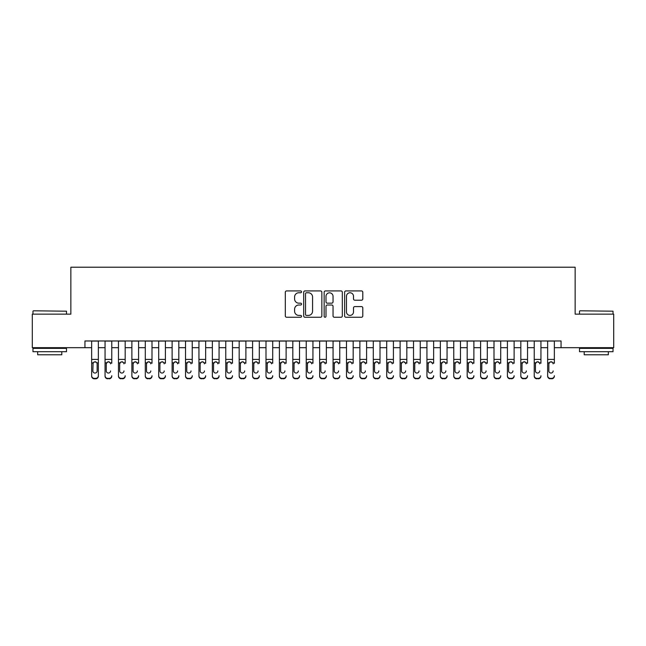 <?xml version="1.0" encoding="UTF-8"?>
<svg xmlns="http://www.w3.org/2000/svg" width="646" height="646" viewBox="0 0 646 646"><rect width="100%" height="100%" fill="white"/><g stroke="black" fill="none" stroke-linecap="round" stroke-linejoin="round"><path stroke-width="0.97" d="M301.545 291.847A0.921 0.921 0 0 0 300.624 290.926L286.63 290.926A1.316 1.316 0 0 0 285.314 292.242L285.314 315.934A1.316 1.316 0 0 0 286.63 317.251L300.624 317.251A0.921 0.921 0 0 0 301.545 316.33A0.921 0.921 0 0 0 300.624 315.41L298.807 315.41A4.215 4.215 0 0 1 294.6 311.194L294.6 309.224A4.215 4.215 0 0 1 298.807 305.009L300.624 305.009A0.921 0.921 0 0 0 301.545 304.088A0.921 0.921 0 0 0 300.624 303.168L298.807 303.168A4.215 4.215 0 0 1 294.6 298.953L294.6 296.982A4.215 4.215 0 0 1 298.807 292.767L300.624 292.767A0.921 0.921 0 0 0 301.545 291.847M361.477 300.204A1.316 1.316 0 0 0 362.794 298.888L362.794 292.242A1.316 1.316 0 0 0 361.477 290.926L345.941 290.926A1.316 1.316 0 0 0 344.625 292.242L344.625 315.934A1.316 1.316 0 0 0 345.941 317.251L361.477 317.251A1.316 1.316 0 0 0 362.794 315.934L362.794 307.908A1.316 1.316 0 0 0 361.477 306.592L354.824 306.592A1.316 1.316 0 0 0 353.507 307.908L353.507 311.889A3.521 3.521 0 0 1 349.987 315.41A3.521 3.521 0 0 1 346.466 311.889L346.466 296.288A3.521 3.521 0 0 1 349.987 292.767A3.521 3.521 0 0 1 353.507 296.288L353.507 298.888A1.316 1.316 0 0 0 354.824 300.204L361.477 300.204M84.941 347.677L32.3 347.677L32.3 314.15L70.858 314.15L70.858 267.21L575.142 267.21L575.142 314.15L613.7 314.15L613.7 347.677L561.059 347.677L561.059 340.975L84.941 340.975L84.941 347.677L91.643 347.677M321.845 292.242A1.316 1.316 0 0 0 320.529 290.926L305.001 290.926A1.316 1.316 0 0 0 303.685 292.242L303.685 315.934A1.316 1.316 0 0 0 305.001 317.251L320.529 317.251A1.316 1.316 0 0 0 321.845 315.934L321.845 292.242M325.471 290.926L340.999 290.926A1.316 1.316 0 0 1 342.315 292.242L342.315 315.934A1.316 1.316 0 0 1 340.999 317.251L334.353 317.251A1.316 1.316 0 0 1 333.037 315.934L333.037 306.325A1.316 1.316 0 0 0 331.721 305.009L327.312 305.009A1.316 1.316 0 0 0 325.996 306.325L325.996 316.33A0.921 0.921 0 0 1 325.075 317.251A0.921 0.921 0 0 1 324.155 316.33L324.155 292.242A1.316 1.316 0 0 1 325.471 290.926M98.353 347.677L105.056 347.677M111.766 347.677L118.468 347.677M125.179 347.677L131.881 347.677M138.591 347.677L145.293 347.677M152.004 347.677L158.706 347.677M165.408 347.677L172.119 347.677M178.821 347.677L185.531 347.677M192.233 347.677L198.944 347.677M205.646 347.677L212.356 347.677M219.059 347.677L225.761 347.677M232.471 347.677L239.173 347.677M245.884 347.677L252.586 347.677M259.296 347.677L265.999 347.677M272.709 347.677L279.411 347.677M286.121 347.677L292.824 347.677M299.526 347.677L306.236 347.677M312.939 347.677L319.649 347.677M326.351 347.677L333.061 347.677M339.764 347.677L346.474 347.677M353.176 347.677L359.879 347.677M366.589 347.677L373.291 347.677M380.001 347.677L386.704 347.677M393.414 347.677L400.116 347.677M406.827 347.677L413.529 347.677M420.239 347.677L426.941 347.677M433.644 347.677L440.354 347.677M447.056 347.677L453.767 347.677M460.469 347.677L467.179 347.677M473.881 347.677L480.592 347.677M487.294 347.677L493.996 347.677M500.707 347.677L507.409 347.677M514.119 347.677L520.821 347.677M527.532 347.677L534.234 347.677M540.944 347.677L547.647 347.677M554.357 347.677L561.059 347.677M306.446 292.767A0.921 0.921 0 0 0 305.526 293.688L305.526 314.489A0.921 0.921 0 0 0 306.446 315.41L308.352 315.41A4.215 4.215 0 0 0 312.567 311.194L312.567 296.982A4.215 4.215 0 0 0 308.352 292.767L306.446 292.767M333.037 296.353A3.521 3.521 0 0 0 329.517 292.832A3.521 3.521 0 0 0 325.996 296.353L325.996 301.852A1.316 1.316 0 0 0 327.312 303.168L331.721 303.168A1.316 1.316 0 0 0 333.037 301.852L333.037 296.353M91.643 363.286L91.643 375.714A2.681 2.665 -0 0 0 94.332 378.37L95.673 378.37A2.681 2.665 -0 0 0 98.353 375.714L98.353 376.134A2.681 2.665 180 0 1 95.673 378.79L95.673 378.37M97.142 370.925L97.142 363.86L97.142 370.925A2.148 2.132 180 0 1 95.002 373.049A2.148 2.132 180 0 0 97.142 370.925M92.854 371.345L92.854 370.925A2.148 2.132 180 0 0 95.002 373.049M93.88 362.018L92.854 363.69M96.117 362.018L95.002 361.703L96.908 362.866L97.142 363.86M98.353 340.975L98.353 375.714M91.643 340.975L91.643 376.134A2.681 2.665 180 0 0 94.332 378.79L95.673 378.79M91.643 362.866L93.089 362.866L92.854 370.925M93.089 362.866L95.002 361.703M33.374 310.799L66.498 311.194L33.374 310.799M49.734 351.699L32.97 351.699L32.97 348.347L66.498 348.347L66.498 351.699L49.734 351.699M61.806 351.699L61.806 354.783L37.662 354.783L37.662 351.699M579.906 310.799L613.03 311.194L579.906 310.799M596.266 351.699L579.502 351.699L579.502 348.347L613.03 348.347L613.03 351.699L596.266 351.699M608.338 351.699L608.338 354.783L584.194 354.783L584.194 351.699M105.056 340.975L105.056 375.714A2.681 2.665 -0 0 0 107.745 378.37L109.085 378.37A2.681 2.665 -0 0 0 111.766 375.714L111.766 376.134A2.681 2.665 180 0 1 109.085 378.79L109.085 378.37M111.766 363.286L111.766 340.975M110.555 371.345L110.555 370.925A2.148 2.132 180 0 1 108.415 373.049A2.148 2.132 180 0 0 110.555 370.925M106.267 371.345L106.267 370.925A2.148 2.132 180 0 0 108.415 373.049A2.148 2.132 180 0 1 106.267 370.925L106.267 363.69M107.293 362.018L106.267 363.86L106.501 362.866L108.415 361.703L110.321 362.866L110.555 363.86M109.529 362.018L108.415 361.703M118.468 340.975L118.468 375.714A2.681 2.665 -0 0 0 121.149 378.37L122.498 378.37A2.681 2.665 -0 0 0 125.179 375.714L125.179 376.134A2.681 2.665 180 0 1 122.498 378.79L122.498 378.37M125.179 363.286L125.179 340.975M123.967 371.345L123.967 370.925A2.148 2.132 180 0 1 121.828 373.049A2.148 2.132 180 0 0 123.967 370.925M119.68 371.345L119.68 370.925A2.148 2.132 180 0 0 121.828 373.049A2.148 2.132 180 0 1 119.68 370.925L119.68 363.69M120.705 362.018L119.68 363.86L119.914 362.866L121.828 361.703L123.733 362.866L123.967 363.86M122.942 362.018L121.828 361.703M131.881 340.975L131.881 375.714A2.681 2.665 -0 0 0 134.562 378.37L135.902 378.37A2.681 2.665 -0 0 0 138.591 375.714L138.591 376.134A2.681 2.665 180 0 1 135.902 378.79L135.902 378.37M138.591 363.286L138.591 340.975M137.38 371.345L137.38 370.925A2.148 2.132 180 0 1 135.232 373.049A2.148 2.132 180 0 0 137.38 370.925M133.092 371.345L133.092 370.925A2.148 2.132 180 0 0 135.232 373.049A2.148 2.132 180 0 1 133.092 370.925L133.092 363.69M134.118 362.018L133.092 363.86L133.326 362.866L135.232 361.703L137.146 362.866L137.38 363.86M136.354 362.018L135.232 361.703M145.293 340.975L145.293 375.714A2.681 2.665 -0 0 0 147.974 378.37L149.315 378.37A2.681 2.665 -0 0 0 152.004 375.714L152.004 376.134A2.681 2.665 180 0 1 149.315 378.79L149.315 378.37M152.004 363.286L152.004 340.975M150.793 371.345L150.793 370.925A2.148 2.132 180 0 1 148.645 373.049A2.148 2.132 180 0 0 150.793 370.925M146.505 371.345L146.505 370.925A2.148 2.132 180 0 0 148.645 373.049A2.148 2.132 180 0 1 146.505 370.925L146.505 363.69M147.53 362.018L146.505 363.86L146.739 362.866L148.645 361.703L150.558 362.866L150.793 363.86M149.767 362.018L148.645 361.703M107.745 378.37L109.085 378.79M107.745 378.79A2.681 2.665 180 0 1 105.056 376.134L105.056 375.714M121.149 378.37L122.498 378.79M121.149 378.79A2.681 2.665 180 0 1 118.468 376.134L118.468 375.714M134.562 378.37L135.902 378.79M134.562 378.79A2.681 2.665 180 0 1 131.881 376.134L131.881 375.714M147.974 378.37L149.315 378.79M147.974 378.79A2.681 2.665 180 0 1 145.293 376.134L145.293 375.714M158.706 340.975L158.706 375.714A2.681 2.665 -0 0 0 161.387 378.37L162.727 378.37A2.681 2.665 -0 0 0 165.408 375.714L165.408 376.134A2.681 2.665 180 0 1 162.727 378.79L162.727 378.37M165.408 363.286L165.408 340.975M164.205 371.345L164.205 370.925A2.148 2.132 180 0 1 162.057 373.049A2.148 2.132 180 0 0 164.205 370.925M159.909 371.345L159.909 370.925A2.148 2.132 180 0 0 162.057 373.049A2.148 2.132 180 0 1 159.909 370.925L159.909 363.69M160.943 362.018L159.909 363.86L160.151 362.866L162.057 361.703L163.971 362.866L164.205 363.86M163.18 362.018L162.057 361.703M161.387 378.37L162.727 378.79M161.387 378.79A2.681 2.665 180 0 1 158.706 376.134L158.706 375.714M172.119 340.975L172.119 375.714A2.681 2.665 -0 0 0 174.8 378.37L176.14 378.37A2.681 2.665 -0 0 0 178.821 375.714L178.821 376.134A2.681 2.665 180 0 1 176.14 378.79L176.14 378.37M178.821 363.286L178.821 340.975M177.618 371.345L177.618 370.925A2.148 2.132 180 0 1 175.47 373.049A2.148 2.132 180 0 0 177.618 370.925M173.322 371.345L173.322 370.925A2.148 2.132 180 0 0 175.47 373.049A2.148 2.132 180 0 1 173.322 370.925L173.322 363.69M174.347 362.018L173.322 363.86L173.564 362.866L175.47 361.703L177.375 362.866L177.618 363.86M176.592 362.018L175.47 361.703M174.8 378.37L176.14 378.79M174.8 378.79A2.681 2.665 180 0 1 172.119 376.134L172.119 375.714M185.531 340.975L185.531 375.714A2.681 2.665 -0 0 0 188.212 378.37L189.553 378.37A2.681 2.665 -0 0 0 192.233 375.714L192.233 376.134A2.681 2.665 180 0 1 189.553 378.79L189.553 378.37M192.233 363.286L192.233 340.975M191.03 371.345L191.03 370.925A2.148 2.132 180 0 1 188.882 373.049A2.148 2.132 180 0 0 191.03 370.925M186.734 371.345L186.734 370.925A2.148 2.132 180 0 0 188.882 373.049A2.148 2.132 180 0 1 186.734 370.925L186.734 363.69M187.76 362.018L186.734 363.86L186.977 362.866L188.882 361.703L190.788 362.866L191.03 363.86M190.005 362.018L188.882 361.703M188.212 378.37L189.553 378.79M188.212 378.79A2.681 2.665 180 0 1 185.531 376.134L185.531 375.714M198.944 340.975L198.944 375.714A2.681 2.665 -0 0 0 201.625 378.37L202.965 378.37A2.681 2.665 -0 0 0 205.646 375.714L205.646 376.134A2.681 2.665 180 0 1 202.965 378.79L202.965 378.37M205.646 363.286L205.646 340.975M204.443 371.345L204.443 370.925A2.148 2.132 180 0 1 202.295 373.049A2.148 2.132 180 0 0 204.443 370.925M200.147 371.345L200.147 370.925A2.148 2.132 180 0 0 202.295 373.049A2.148 2.132 180 0 1 200.147 370.925L200.147 363.69M201.172 362.018L200.147 363.86L200.389 362.866L202.295 361.703L204.201 362.866L204.443 363.86M203.417 362.018L202.295 361.703M201.625 378.37L202.965 378.79M201.625 378.79A2.681 2.665 180 0 1 198.944 376.134L198.944 375.714M212.356 340.975L212.356 375.714A2.681 2.665 -0 0 0 215.037 378.37L216.378 378.37A2.681 2.665 -0 0 0 219.059 375.714L219.059 376.134A2.681 2.665 180 0 1 216.378 378.79L216.378 378.37M219.059 363.286L219.059 340.975M217.855 371.345L217.855 370.925A2.148 2.132 180 0 1 215.707 373.049A2.148 2.132 180 0 0 217.855 370.925M213.56 371.345L213.56 370.925A2.148 2.132 180 0 0 215.707 373.049A2.148 2.132 180 0 1 213.56 370.925L213.56 363.69M214.585 362.018L213.56 363.86L213.794 362.866L215.707 361.703L217.613 362.866L217.855 363.86M216.822 362.018L215.707 361.703M215.037 378.37L216.378 378.79M215.037 378.79A2.681 2.665 180 0 1 212.356 376.134L212.356 375.714M225.761 340.975L225.761 375.714A2.681 2.665 -0 0 0 228.45 378.37L229.79 378.37A2.681 2.665 -0 0 0 232.471 375.714L232.471 376.134A2.681 2.665 180 0 1 229.79 378.79L229.79 378.37M232.471 363.286L232.471 340.975M231.26 371.345L231.26 370.925A2.148 2.132 180 0 1 229.12 373.049A2.148 2.132 180 0 0 231.26 370.925M226.972 371.345L226.972 370.925A2.148 2.132 180 0 0 229.12 373.049A2.148 2.132 180 0 1 226.972 370.925L226.972 363.69M227.998 362.018L226.972 363.86L227.206 362.866L229.12 361.703L231.026 362.866L231.26 363.86M230.234 362.018L229.12 361.703M228.45 378.37L229.79 378.79M228.45 378.79A2.681 2.665 180 0 1 225.761 376.134L225.761 375.714M239.173 340.975L239.173 375.714A2.681 2.665 -0 0 0 241.862 378.37L243.203 378.37A2.681 2.665 -0 0 0 245.884 375.714L245.884 376.134A2.681 2.665 180 0 1 243.203 378.79L243.203 378.37M245.884 363.286L245.884 340.975M244.672 371.345L244.672 370.925A2.148 2.132 180 0 1 242.533 373.049A2.148 2.132 180 0 0 244.672 370.925M240.385 371.345L240.385 370.925A2.148 2.132 180 0 0 242.533 373.049A2.148 2.132 180 0 1 240.385 370.925L240.385 363.69M241.41 362.018L240.385 363.86L240.619 362.866L242.533 361.703L244.438 362.866L244.672 363.86M243.647 362.018L242.533 361.703M241.862 378.37L243.203 378.79M241.862 378.79A2.681 2.665 180 0 1 239.173 376.134L239.173 375.714M252.586 340.975L252.586 375.714A2.681 2.665 -0 0 0 255.267 378.37L256.615 378.37A2.681 2.665 -0 0 0 259.296 375.714L259.296 376.134A2.681 2.665 180 0 1 256.615 378.79L256.615 378.37M259.296 363.286L259.296 340.975M258.085 371.345L258.085 370.925A2.148 2.132 180 0 1 255.945 373.049A2.148 2.132 180 0 0 258.085 370.925M253.797 371.345L253.797 370.925A2.148 2.132 180 0 0 255.945 373.049A2.148 2.132 180 0 1 253.797 370.925L253.797 363.69M254.823 362.018L253.797 363.86L254.031 362.866L255.945 361.703L257.851 362.866L258.085 363.86M257.06 362.018L255.945 361.703M255.267 378.37L256.615 378.79M255.267 378.79A2.681 2.665 180 0 1 252.586 376.134L252.586 375.714M265.999 340.975L265.999 375.714A2.681 2.665 -0 0 0 268.679 378.37L270.02 378.37A2.681 2.665 -0 0 0 272.709 375.714L272.709 376.134A2.681 2.665 180 0 1 270.02 378.79L270.02 378.37M272.709 363.286L272.709 340.975M271.498 371.345L271.498 370.925A2.148 2.132 180 0 1 269.35 373.049A2.148 2.132 180 0 0 271.498 370.925M267.21 371.345L267.21 370.925A2.148 2.132 180 0 0 269.35 373.049A2.148 2.132 180 0 1 267.21 370.925L267.21 363.69M268.235 362.018L267.21 363.86L267.444 362.866L269.35 361.703L271.263 362.866L271.498 363.86M270.472 362.018L269.35 361.703M268.679 378.37L270.02 378.79M268.679 378.79A2.681 2.665 180 0 1 265.999 376.134L265.999 375.714M279.411 340.975L279.411 375.714A2.681 2.665 -0 0 0 282.092 378.37L283.433 378.37A2.681 2.665 -0 0 0 286.121 375.714L286.121 376.134A2.681 2.665 180 0 1 283.433 378.79L283.433 378.37M286.121 363.286L286.121 340.975M284.91 371.345L284.91 370.925A2.148 2.132 180 0 1 282.762 373.049A2.148 2.132 180 0 0 284.91 370.925M280.622 371.345L280.622 370.925A2.148 2.132 180 0 0 282.762 373.049A2.148 2.132 180 0 1 280.622 370.925L280.622 363.69M281.648 362.018L280.622 363.86L280.857 362.866L282.762 361.703L284.676 362.866L284.91 363.86M283.885 362.018L282.762 361.703M282.092 378.37L283.433 378.79M282.092 378.79A2.681 2.665 180 0 1 279.411 376.134L279.411 375.714M292.824 340.975L292.824 375.714A2.681 2.665 -0 0 0 295.505 378.37L296.845 378.37A2.681 2.665 -0 0 0 299.526 375.714L299.526 376.134A2.681 2.665 180 0 1 296.845 378.79L296.845 378.37M299.526 363.286L299.526 340.975M298.323 371.345L298.323 370.925A2.148 2.132 180 0 1 296.175 373.049A2.148 2.132 180 0 0 298.323 370.925M294.027 371.345L294.027 370.925A2.148 2.132 180 0 0 296.175 373.049A2.148 2.132 180 0 1 294.027 370.925L294.027 363.69M295.06 362.018L294.027 363.86L294.269 362.866L296.175 361.703L298.089 362.866L298.323 363.86M297.297 362.018L296.175 361.703M295.505 378.37L296.845 378.79M295.505 378.79A2.681 2.665 180 0 1 292.824 376.134L292.824 375.714M306.236 340.975L306.236 375.714A2.681 2.665 -0 0 0 308.917 378.37L310.258 378.37A2.681 2.665 -0 0 0 312.939 375.714L312.939 376.134A2.681 2.665 180 0 1 310.258 378.79L310.258 378.37M312.939 363.286L312.939 340.975M311.735 371.345L311.735 370.925A2.148 2.132 180 0 1 309.587 373.049A2.148 2.132 180 0 0 311.735 370.925M307.439 371.345L307.439 370.925A2.148 2.132 180 0 0 309.587 373.049A2.148 2.132 180 0 1 307.439 370.925L307.439 363.69M308.465 362.018L307.439 363.86L307.682 362.866L309.587 361.703L311.493 362.866L311.735 363.86M310.71 362.018L309.587 361.703M308.917 378.37L310.258 378.79M308.917 378.79A2.681 2.665 180 0 1 306.236 376.134L306.236 375.714M319.649 340.975L319.649 375.714A2.681 2.665 -0 0 0 322.33 378.37L323.67 378.37A2.681 2.665 -0 0 0 326.351 375.714L326.351 376.134A2.681 2.665 180 0 1 323.67 378.79L323.67 378.37M326.351 363.286L326.351 340.975M325.148 371.345L325.148 370.925A2.148 2.132 180 0 1 323 373.049A2.148 2.132 180 0 0 325.148 370.925M320.852 371.345L320.852 370.925A2.148 2.132 180 0 0 323 373.049A2.148 2.132 180 0 1 320.852 370.925L320.852 363.69M321.878 362.018L320.852 363.86L321.094 362.866L323 361.703L324.906 362.866L325.148 363.86M324.122 362.018L323 361.703M322.33 378.37L323.67 378.79M322.33 378.79A2.681 2.665 180 0 1 319.649 376.134L319.649 375.714M333.061 340.975L333.061 375.714A2.681 2.665 -0 0 0 335.742 378.37L337.083 378.37A2.681 2.665 -0 0 0 339.764 375.714L339.764 376.134A2.681 2.665 180 0 1 337.083 378.79L337.083 378.37M339.764 363.286L339.764 340.975M338.561 371.345L338.561 370.925A2.148 2.132 180 0 1 336.413 373.049A2.148 2.132 180 0 0 338.561 370.925M334.265 371.345L334.265 370.925A2.148 2.132 180 0 0 336.413 373.049A2.148 2.132 180 0 1 334.265 370.925L334.265 363.69M335.29 362.018L334.265 363.86L334.507 362.866L336.413 361.703L338.318 362.866L338.561 363.86M337.535 362.018L336.413 361.703M335.742 378.37L337.083 378.79M335.742 378.79A2.681 2.665 180 0 1 333.061 376.134L333.061 375.714M346.474 340.975L346.474 375.714A2.681 2.665 -0 0 0 349.155 378.37L350.495 378.37A2.681 2.665 -0 0 0 353.176 375.714L353.176 376.134A2.681 2.665 180 0 1 350.495 378.79L350.495 378.37M353.176 363.286L353.176 340.975M351.973 371.345L351.973 370.925A2.148 2.132 180 0 1 349.825 373.049A2.148 2.132 180 0 0 351.973 370.925M347.677 371.345L347.677 370.925A2.148 2.132 180 0 0 349.825 373.049A2.148 2.132 180 0 1 347.677 370.925L347.677 363.69M348.703 362.018L347.677 363.86L347.911 362.866L349.825 361.703L351.731 362.866L351.973 363.86M350.94 362.018L349.825 361.703M349.155 378.37L350.495 378.79M349.155 378.79A2.681 2.665 180 0 1 346.474 376.134L346.474 375.714M359.879 340.975L359.879 375.714A2.681 2.665 -0 0 0 362.567 378.37L363.908 378.37A2.681 2.665 -0 0 0 366.589 375.714L366.589 376.134A2.681 2.665 180 0 1 363.908 378.79L363.908 378.37M366.589 363.286L366.589 340.975M365.378 371.345L365.378 370.925A2.148 2.132 180 0 1 363.238 373.049A2.148 2.132 180 0 0 365.378 370.925M361.09 371.345L361.09 370.925A2.148 2.132 180 0 0 363.238 373.049A2.148 2.132 180 0 1 361.09 370.925L361.09 363.69M362.115 362.018L361.09 363.86L361.324 362.866L363.238 361.703L365.143 362.866L365.378 363.86M364.352 362.018L363.238 361.703M362.567 378.37L363.908 378.79M362.567 378.79A2.681 2.665 180 0 1 359.879 376.134L359.879 375.714M373.291 340.975L373.291 375.714A2.681 2.665 -0 0 0 375.98 378.37L377.321 378.37A2.681 2.665 -0 0 0 380.001 375.714L380.001 376.134A2.681 2.665 180 0 1 377.321 378.79L377.321 378.37M380.001 363.286L380.001 340.975M378.79 371.345L378.79 370.925A2.148 2.132 180 0 1 376.65 373.049A2.148 2.132 180 0 0 378.79 370.925M374.502 371.345L374.502 370.925A2.148 2.132 180 0 0 376.65 373.049A2.148 2.132 180 0 1 374.502 370.925L374.502 363.69M375.528 362.018L374.502 363.86L374.737 362.866L376.65 361.703L378.556 362.866L378.79 363.86M377.765 362.018L376.65 361.703M375.98 378.37L377.321 378.79M375.98 378.79A2.681 2.665 180 0 1 373.291 376.134L373.291 375.714M386.704 340.975L386.704 375.714A2.681 2.665 -0 0 0 389.385 378.37L390.733 378.37A2.681 2.665 -0 0 0 393.414 375.714L393.414 376.134A2.681 2.665 180 0 1 390.733 378.79L390.733 378.37M393.414 363.286L393.414 340.975M392.203 371.345L392.203 370.925A2.148 2.132 180 0 1 390.055 373.049A2.148 2.132 180 0 0 392.203 370.925M387.915 371.345L387.915 370.925A2.148 2.132 180 0 0 390.055 373.049A2.148 2.132 180 0 1 387.915 370.925L387.915 363.69M388.94 362.018L387.915 363.86L388.149 362.866L390.055 361.703L391.969 362.866L392.203 363.86M391.177 362.018L390.055 361.703M389.385 378.37L390.733 378.79M389.385 378.79A2.681 2.665 180 0 1 386.704 376.134L386.704 375.714M400.116 340.975L400.116 375.714A2.681 2.665 -0 0 0 402.797 378.37L404.138 378.37A2.681 2.665 -0 0 0 406.827 375.714L406.827 376.134A2.681 2.665 180 0 1 404.138 378.79L404.138 378.37M406.827 363.286L406.827 340.975M405.615 371.345L405.615 370.925A2.148 2.132 180 0 1 403.467 373.049A2.148 2.132 180 0 0 405.615 370.925M401.327 371.345L401.327 370.925A2.148 2.132 180 0 0 403.467 373.049A2.148 2.132 180 0 1 401.327 370.925L401.327 363.69M402.353 362.018L401.327 363.86L401.562 362.866L403.467 361.703L405.381 362.866L405.615 363.86M404.59 362.018L403.467 361.703M402.797 378.37L404.138 378.79M402.797 378.79A2.681 2.665 180 0 1 400.116 376.134L400.116 375.714M413.529 340.975L413.529 375.714A2.681 2.665 -0 0 0 416.21 378.37L417.55 378.37A2.681 2.665 -0 0 0 420.239 375.714L420.239 376.134A2.681 2.665 180 0 1 417.55 378.79L417.55 378.37M420.239 363.286L420.239 340.975M419.028 371.345L419.028 370.925A2.148 2.132 180 0 1 416.88 373.049A2.148 2.132 180 0 0 419.028 370.925M414.74 371.345L414.74 370.925A2.148 2.132 180 0 0 416.88 373.049A2.148 2.132 180 0 1 414.74 370.925L414.74 363.69M415.766 362.018L414.74 363.86L414.974 362.866L416.88 361.703L418.794 362.866L419.028 363.86M418.002 362.018L416.88 361.703M416.21 378.37L417.55 378.79M416.21 378.79A2.681 2.665 180 0 1 413.529 376.134L413.529 375.714M426.941 340.975L426.941 375.714A2.681 2.665 -0 0 0 429.622 378.37L430.963 378.37A2.681 2.665 -0 0 0 433.644 375.714L433.644 376.134A2.681 2.665 180 0 1 430.963 378.79L430.963 378.37M433.644 363.286L433.644 340.975M432.44 371.345L432.44 370.925A2.148 2.132 180 0 1 430.293 373.049A2.148 2.132 180 0 0 432.44 370.925M428.145 371.345L428.145 370.925A2.148 2.132 180 0 0 430.293 373.049A2.148 2.132 180 0 1 428.145 370.925L428.145 363.69M429.178 362.018L428.145 363.86L428.387 362.866L430.293 361.703L432.206 362.866L432.44 363.86M431.415 362.018L430.293 361.703M429.622 378.37L430.963 378.79M429.622 378.79A2.681 2.665 180 0 1 426.941 376.134L426.941 375.714M440.354 340.975L440.354 375.714A2.681 2.665 -0 0 0 443.035 378.37L444.375 378.37A2.681 2.665 -0 0 0 447.056 375.714L447.056 376.134A2.681 2.665 180 0 1 444.375 378.79L444.375 378.37M447.056 363.286L447.056 340.975M445.853 371.345L445.853 370.925A2.148 2.132 180 0 1 443.705 373.049A2.148 2.132 180 0 0 445.853 370.925M441.557 371.345L441.557 370.925A2.148 2.132 180 0 0 443.705 373.049A2.148 2.132 180 0 1 441.557 370.925L441.557 363.69M442.583 362.018L441.557 363.86L441.799 362.866L443.705 361.703L445.611 362.866L445.853 363.86M444.828 362.018L443.705 361.703M443.035 378.37L444.375 378.79M443.035 378.79A2.681 2.665 180 0 1 440.354 376.134L440.354 375.714M453.767 340.975L453.767 375.714A2.681 2.665 -0 0 0 456.447 378.37L457.788 378.37A2.681 2.665 -0 0 0 460.469 375.714L460.469 376.134A2.681 2.665 180 0 1 457.788 378.79L457.788 378.37M460.469 363.286L460.469 340.975M459.266 371.345L459.266 370.925A2.148 2.132 180 0 1 457.118 373.049A2.148 2.132 180 0 0 459.266 370.925M454.97 371.345L454.97 370.925A2.148 2.132 180 0 0 457.118 373.049A2.148 2.132 180 0 1 454.97 370.925L454.97 363.69M455.995 362.018L454.97 363.86L455.212 362.866L457.118 361.703L459.023 362.866L459.266 363.86M458.24 362.018L457.118 361.703M456.447 378.37L457.788 378.79M456.447 378.79A2.681 2.665 180 0 1 453.767 376.134L453.767 375.714M467.179 340.975L467.179 375.714A2.681 2.665 -0 0 0 469.86 378.37L471.2 378.37A2.681 2.665 -0 0 0 473.881 375.714L473.881 376.134A2.681 2.665 180 0 1 471.2 378.79L471.2 378.37M473.881 363.286L473.881 340.975M472.678 371.345L472.678 370.925A2.148 2.132 180 0 1 470.53 373.049A2.148 2.132 180 0 0 472.678 370.925M468.382 371.345L468.382 370.925A2.148 2.132 180 0 0 470.53 373.049A2.148 2.132 180 0 1 468.382 370.925L468.382 363.69M469.408 362.018L468.382 363.86L468.625 362.866L470.53 361.703L472.436 362.866L472.678 363.86M471.653 362.018L470.53 361.703M469.86 378.37L471.2 378.79M469.86 378.79A2.681 2.665 180 0 1 467.179 376.134L467.179 375.714M480.592 340.975L480.592 375.714A2.681 2.665 -0 0 0 483.273 378.37L484.613 378.37A2.681 2.665 -0 0 0 487.294 375.714L487.294 376.134A2.681 2.665 180 0 1 484.613 378.79L484.613 378.37M487.294 363.286L487.294 340.975M486.091 371.345L486.091 370.925A2.148 2.132 180 0 1 483.943 373.049A2.148 2.132 180 0 0 486.091 370.925M481.795 371.345L481.795 370.925A2.148 2.132 180 0 0 483.943 373.049A2.148 2.132 180 0 1 481.795 370.925L481.795 363.69M482.82 362.018L481.795 363.86L482.029 362.866L483.943 361.703L485.849 362.866L486.091 363.86M485.057 362.018L483.943 361.703M483.273 378.37L484.613 378.79M483.273 378.79A2.681 2.665 180 0 1 480.592 376.134L480.592 375.714M493.996 340.975L493.996 375.714A2.681 2.665 -0 0 0 496.685 378.37L498.026 378.37A2.681 2.665 -0 0 0 500.707 375.714L500.707 376.134A2.681 2.665 180 0 1 498.026 378.79L498.026 378.37M500.707 363.286L500.707 340.975M499.495 371.345L499.495 370.925A2.148 2.132 180 0 1 497.355 373.049A2.148 2.132 180 0 0 499.495 370.925M495.207 371.345L495.207 370.925A2.148 2.132 180 0 0 497.355 373.049A2.148 2.132 180 0 1 495.207 370.925L495.207 363.69M496.233 362.018L495.207 363.86L495.442 362.866L497.355 361.703L499.261 362.866L499.495 363.86M498.47 362.018L497.355 361.703M496.685 378.37L498.026 378.79M496.685 378.79A2.681 2.665 180 0 1 493.996 376.134L493.996 375.714M507.409 340.975L507.409 375.714A2.681 2.665 -0 0 0 510.098 378.37L511.438 378.37A2.681 2.665 -0 0 0 514.119 375.714L514.119 376.134A2.681 2.665 180 0 1 511.438 378.79L511.438 378.37M514.119 363.286L514.119 340.975M512.908 371.345L512.908 370.925A2.148 2.132 180 0 1 510.768 373.049A2.148 2.132 180 0 0 512.908 370.925M508.62 371.345L508.62 370.925A2.148 2.132 180 0 0 510.768 373.049A2.148 2.132 180 0 1 508.62 370.925L508.62 363.69M509.646 362.018L508.62 363.86L508.854 362.866L510.768 361.703L512.674 362.866L512.908 363.86M511.882 362.018L510.768 361.703M510.098 378.37L511.438 378.79M510.098 378.79A2.681 2.665 180 0 1 507.409 376.134L507.409 375.714M520.821 340.975L520.821 375.714A2.681 2.665 -0 0 0 523.502 378.37L524.851 378.37A2.681 2.665 -0 0 0 527.532 375.714L527.532 376.134A2.681 2.665 180 0 1 524.851 378.79L524.851 378.37M527.532 363.286L527.532 340.975M526.32 371.345L526.32 370.925A2.148 2.132 180 0 1 524.172 373.049A2.148 2.132 180 0 0 526.32 370.925M522.033 371.345L522.033 370.925A2.148 2.132 180 0 0 524.172 373.049A2.148 2.132 180 0 1 522.033 370.925L522.033 363.69M523.058 362.018L522.033 363.86L522.267 362.866L524.172 361.703L526.086 362.866L526.32 363.86M525.295 362.018L524.172 361.703M523.502 378.37L524.851 378.79M523.502 378.79A2.681 2.665 180 0 1 520.821 376.134L520.821 375.714M534.234 340.975L534.234 375.714A2.681 2.665 -0 0 0 536.915 378.37L538.255 378.37A2.681 2.665 -0 0 0 540.944 375.714L540.944 376.134A2.681 2.665 180 0 1 538.255 378.79L538.255 378.37M540.944 363.286L540.944 340.975M539.733 371.345L539.733 370.925A2.148 2.132 180 0 1 537.585 373.049A2.148 2.132 180 0 0 539.733 370.925M535.445 371.345L535.445 370.925A2.148 2.132 180 0 0 537.585 373.049A2.148 2.132 180 0 1 535.445 370.925L535.445 363.69M536.471 362.018L535.445 363.86L535.679 362.866L537.585 361.703L539.499 362.866L539.733 363.86M538.707 362.018L537.585 361.703M536.915 378.37L538.255 378.79M536.915 378.79A2.681 2.665 180 0 1 534.234 376.134L534.234 375.714M547.647 340.975L547.647 375.714A2.681 2.665 -0 0 0 550.327 378.37L551.668 378.37A2.681 2.665 -0 0 0 554.357 375.714L554.357 376.134A2.681 2.665 180 0 1 551.668 378.79L551.668 378.37M554.357 363.286L554.357 340.975M553.146 371.345L553.146 370.925A2.148 2.132 180 0 1 550.998 373.049A2.148 2.132 180 0 0 553.146 370.925M548.858 371.345L548.858 370.925A2.148 2.132 180 0 0 550.998 373.049A2.148 2.132 180 0 1 548.858 370.925L548.858 363.69M549.883 362.018L548.858 363.86L549.092 362.866L550.998 361.703L552.911 362.866L553.146 363.86M552.12 362.018L550.998 361.703M550.327 378.37L551.668 378.79M550.327 378.79A2.681 2.665 180 0 1 547.647 376.134L547.647 375.714M96.908 362.866L98.353 362.866M91.643 359.402L98.353 359.402M91.643 341.064L98.353 341.064M94.332 378.37L94.332 378.79M110.321 362.866L111.766 362.866M105.056 362.866L106.501 362.866M105.056 359.402L111.766 359.402M105.056 341.064L111.766 341.064M123.733 362.866L125.179 362.866M118.468 362.866L119.914 362.866M118.468 359.402L125.179 359.402M118.468 341.064L125.179 341.064M137.146 362.866L138.591 362.866M131.881 362.866L133.326 362.866M131.881 359.402L138.591 359.402M131.881 341.064L138.591 341.064M150.558 362.866L152.004 362.866M145.293 362.866L146.739 362.866M145.293 359.402L152.004 359.402M145.293 341.064L152.004 341.064M163.971 362.866L165.408 362.866M158.706 362.866L160.151 362.866M158.706 359.402L165.408 359.402M158.706 341.064L165.408 341.064M177.375 362.866L178.821 362.866M172.119 362.866L173.564 362.866M172.119 359.402L178.821 359.402M172.119 341.064L178.821 341.064M190.788 362.866L192.233 362.866M185.531 362.866L186.977 362.866M185.531 359.402L192.233 359.402M185.531 341.064L192.233 341.064M204.201 362.866L205.646 362.866M198.944 362.866L200.389 362.866M198.944 359.402L205.646 359.402M198.944 341.064L205.646 341.064M217.613 362.866L219.059 362.866M212.356 362.866L213.794 362.866M212.356 359.402L219.059 359.402M212.356 341.064L219.059 341.064M231.026 362.866L232.471 362.866M225.761 362.866L227.206 362.866M225.761 359.402L232.471 359.402M225.761 341.064L232.471 341.064M244.438 362.866L245.884 362.866M239.173 362.866L240.619 362.866M239.173 359.402L245.884 359.402M239.173 341.064L245.884 341.064M257.851 362.866L259.296 362.866M252.586 362.866L254.031 362.866M252.586 359.402L259.296 359.402M252.586 341.064L259.296 341.064M271.263 362.866L272.709 362.866M265.999 362.866L267.444 362.866M265.999 359.402L272.709 359.402M265.999 341.064L272.709 341.064M284.676 362.866L286.121 362.866M279.411 362.866L280.857 362.866M279.411 359.402L286.121 359.402M279.411 341.064L286.121 341.064M298.089 362.866L299.526 362.866M292.824 362.866L294.269 362.866M292.824 359.402L299.526 359.402M292.824 341.064L299.526 341.064M311.493 362.866L312.939 362.866M306.236 362.866L307.682 362.866M306.236 359.402L312.939 359.402M306.236 341.064L312.939 341.064M324.906 362.866L326.351 362.866M319.649 362.866L321.094 362.866M319.649 359.402L326.351 359.402M319.649 341.064L326.351 341.064M338.318 362.866L339.764 362.866M333.061 362.866L334.507 362.866M333.061 359.402L339.764 359.402M333.061 341.064L339.764 341.064M351.731 362.866L353.176 362.866M346.474 362.866L347.911 362.866M346.474 359.402L353.176 359.402M346.474 341.064L353.176 341.064M365.143 362.866L366.589 362.866M359.879 362.866L361.324 362.866M359.879 359.402L366.589 359.402M359.879 341.064L366.589 341.064M378.556 362.866L380.001 362.866M373.291 362.866L374.737 362.866M373.291 359.402L380.001 359.402M373.291 341.064L380.001 341.064M391.969 362.866L393.414 362.866M386.704 362.866L388.149 362.866M386.704 359.402L393.414 359.402M386.704 341.064L393.414 341.064M405.381 362.866L406.827 362.866M400.116 362.866L401.562 362.866M400.116 359.402L406.827 359.402M400.116 341.064L406.827 341.064M418.794 362.866L420.239 362.866M413.529 362.866L414.974 362.866M413.529 359.402L420.239 359.402M413.529 341.064L420.239 341.064M432.206 362.866L433.644 362.866M426.941 362.866L428.387 362.866M426.941 359.402L433.644 359.402M426.941 341.064L433.644 341.064M445.611 362.866L447.056 362.866M440.354 362.866L441.799 362.866M440.354 359.402L447.056 359.402M440.354 341.064L447.056 341.064M459.023 362.866L460.469 362.866M453.767 362.866L455.212 362.866M453.767 359.402L460.469 359.402M453.767 341.064L460.469 341.064M472.436 362.866L473.881 362.866M467.179 362.866L468.625 362.866M467.179 359.402L473.881 359.402M467.179 341.064L473.881 341.064M485.849 362.866L487.294 362.866M480.592 362.866L482.029 362.866M480.592 359.402L487.294 359.402M480.592 341.064L487.294 341.064M499.261 362.866L500.707 362.866M493.996 362.866L495.442 362.866M493.996 359.402L500.707 359.402M493.996 341.064L500.707 341.064M512.674 362.866L514.119 362.866M507.409 362.866L508.854 362.866M507.409 359.402L514.119 359.402M507.409 341.064L514.119 341.064M526.086 362.866L527.532 362.866M520.821 362.866L522.267 362.866M520.821 359.402L527.532 359.402M520.821 341.064L527.532 341.064M539.499 362.866L540.944 362.866M534.234 362.866L535.679 362.866M534.234 359.402L540.944 359.402M534.234 341.064L540.944 341.064M552.911 362.866L554.357 362.866M547.647 362.866L549.092 362.866M547.647 359.402L554.357 359.402M547.647 341.064L554.357 341.064M32.97 314.15L32.97 311.194M40.617 348.347L40.617 347.677M58.859 348.347L58.859 347.677M66.498 314.15L66.498 311.194M579.502 314.15L579.502 311.194M587.141 348.347L587.141 347.677M605.383 348.347L605.383 347.677M613.03 314.15L613.03 311.194"/></g></svg>
